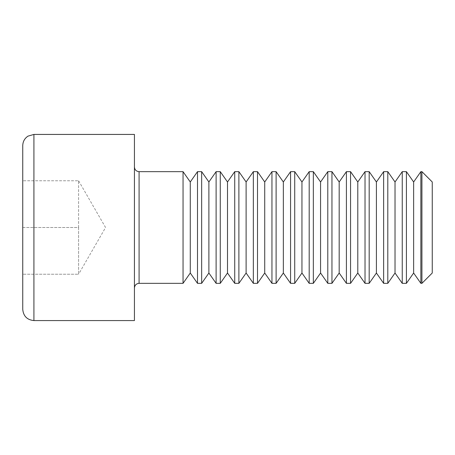 <?xml version="1.0" encoding="UTF-8"?>
<svg xmlns="http://www.w3.org/2000/svg" width="455" height="455" viewBox="0 0 455 455"><rect width="100%" height="100%" fill="white"/><g stroke="black" fill="none" stroke-linecap="round" stroke-linejoin="round"><path stroke-width="0.34" stroke-dasharray="2.27 1.71" d="M22.75 227.5L22.75 274.223L22.75 180.777L22.75 227.5L78.59 227.5L78.59 274.223L22.75 274.223L78.59 274.223L78.59 227.5L22.75 227.5M22.75 145.6L22.75 309.4M183.046 171.66L183.046 283.34M134.43 167.008L134.43 287.992L134.43 167.008M134.43 134.43L134.43 320.57M78.59 227.5L78.59 180.777L22.75 180.777L78.59 180.777L78.59 227.5M78.59 180.777L105.566 227.5L78.59 274.223M190.275 181.983L190.275 273.017M197.498 171.66L197.498 283.34M201.662 171.66L201.662 283.34M208.885 181.983L208.885 273.017M216.114 171.66L216.114 283.34M220.271 171.66L220.271 283.34M227.5 181.983L227.5 273.017M234.729 171.66L234.729 283.34M238.886 171.66L238.886 283.34M246.115 181.983L246.115 273.017M253.338 171.66L253.338 283.34M257.502 171.66L257.502 283.34M264.725 181.983L264.725 273.017M271.954 171.66L271.954 283.34M276.111 171.66L276.111 283.34M283.34 181.983L283.34 273.017M290.569 171.66L290.569 283.34M294.726 171.66L294.726 283.34M301.955 181.983L301.955 273.017M309.184 171.66L309.184 283.34M313.341 171.66L313.341 283.34M320.57 181.983L320.57 273.017M327.793 171.66L327.793 283.34M331.957 171.66L331.957 283.34M339.18 181.983L339.18 273.017M346.409 171.66L346.409 283.34M350.566 171.66L350.566 283.34M357.795 181.983L357.795 273.017M365.024 171.66L365.024 283.34M369.181 171.66L369.181 283.34M376.41 181.983L376.41 273.017M383.639 171.66L383.639 283.34M387.796 171.66L387.796 283.34M395.025 181.983L395.025 273.017M402.248 171.66L402.248 283.34M406.412 171.66L406.412 283.34M413.635 181.983L413.635 273.017M420.864 171.66L420.864 283.34M432.25 181.983L432.25 273.017M421.927 171.66L421.927 283.34M139.088 283.34L139.088 171.66M33.92 320.57L33.92 134.43"/><path stroke-width="0.68" d="M22.75 309.4L22.75 145.6C22.875 141.539 24.627 138.377 28.011 136.125L33.92 134.43L33.92 320.57C27.135 319.905 23.41 316.185 22.75 309.4M190.275 273.017L197.498 283.34L197.498 171.66L190.275 181.983L190.275 273.017L183.046 283.34L183.046 171.66L139.088 171.66C136.261 171.381 134.708 169.834 134.43 167.008M33.92 320.57L134.43 320.57L134.43 134.43L33.92 134.43M208.885 273.017L216.114 283.34L216.114 171.66L208.885 181.983L208.885 273.017L201.662 283.34L201.662 171.66L197.498 171.66M227.5 273.017L234.729 283.34L234.729 171.66L227.5 181.983L227.5 273.017L220.271 283.34L220.271 171.66L216.114 171.66M246.115 273.017L253.338 283.34L253.338 171.66L246.115 181.983L246.115 273.017L238.886 283.34L238.886 171.66L234.729 171.66M264.725 273.017L271.954 283.34L271.954 171.66L264.725 181.983L264.725 273.017L257.502 283.34L257.502 171.66L253.338 171.66M283.34 273.017L290.569 283.34L290.569 171.66L283.34 181.983L283.34 273.017L276.111 283.34L276.111 171.66L271.954 171.66M301.955 273.017L309.184 283.34L309.184 171.66L301.955 181.983L301.955 273.017L294.726 283.34L294.726 171.66L290.569 171.66M320.57 273.017L327.793 283.34L327.793 171.66L320.57 181.983L320.57 273.017L313.341 283.34L313.341 171.66L309.184 171.66M339.18 273.017L346.409 283.34L346.409 171.66L339.18 181.983L339.18 273.017L331.957 283.34L331.957 171.66L327.793 171.66M357.795 273.017L365.024 283.34L365.024 171.66L357.795 181.983L357.795 273.017L350.566 283.34L350.566 171.66L346.409 171.66M376.41 273.017L383.639 283.34L383.639 171.66L376.41 181.983L376.41 273.017L369.181 283.34L369.181 171.66L365.024 171.66M395.025 273.017L402.248 283.34L402.248 171.66L395.025 181.983L395.025 273.017L387.796 283.34L387.796 171.66L383.639 171.66M421.927 283.34L421.927 171.66L432.25 181.983L432.25 273.017L421.927 283.34L420.864 283.34L420.864 171.66L413.635 181.983L413.635 273.017L406.412 283.34L406.412 171.66L402.248 171.66M139.088 171.66L139.088 283.34C136.284 283.59 134.731 285.143 134.43 287.992M183.046 283.34L139.088 283.34M190.275 181.983L183.046 171.66M201.662 283.34L197.498 283.34M208.885 181.983L201.662 171.66M220.271 283.34L216.114 283.34M227.5 181.983L220.271 171.66M238.886 283.34L234.729 283.34M246.115 181.983L238.886 171.66M257.502 283.34L253.338 283.34M264.725 181.983L257.502 171.66M276.111 283.34L271.954 283.34M283.34 181.983L276.111 171.66M294.726 283.34L290.569 283.34M301.955 181.983L294.726 171.66M313.341 283.34L309.184 283.34M320.57 181.983L313.341 171.66M331.957 283.34L327.793 283.34M339.18 181.983L331.957 171.66M350.566 283.34L346.409 283.34M357.795 181.983L350.566 171.66M369.181 283.34L365.024 283.34M376.41 181.983L369.181 171.66M387.796 283.34L383.639 283.34M395.025 181.983L387.796 171.66M406.412 283.34L402.248 283.34M413.635 273.017L420.864 283.34M413.635 181.983L406.412 171.66M421.927 171.66L420.864 171.66"/></g></svg>
